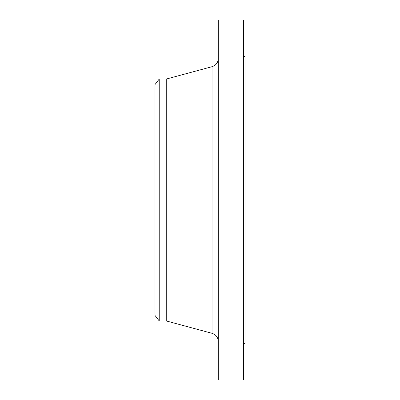 <?xml version="1.0" encoding="UTF-8"?>
<svg xmlns="http://www.w3.org/2000/svg" width="400" height="400" viewBox="0 0 400 400"><rect width="100%" height="100%" fill="white"/><g stroke="black" fill="none" stroke-linecap="round" stroke-linejoin="round"><path stroke-width="0.6" d="M243.595 20L243.595 200L243.595 20L218.28 20L218.28 200L245 200L245 343.435L245 200L243.595 200L243.595 380L243.595 200L212.045 200L212.045 66.685L212.045 200L155 200L155 315.435L155 200L159.22 200L159.22 320.94L159.22 200L166.25 200L166.25 320.94L166.25 200L212.045 200L212.045 66.685C215.955 65.37 218.035 62.655 218.28 58.54L218.28 58.54M155 315.435L159.22 320.94L166.25 320.94L212.045 333.315L212.045 200L212.045 333.315L212.045 200L218.28 200L218.28 380L218.28 20M243.595 56.56L245 56.56L245 200L245 56.565M212.045 66.685L166.25 79.06L166.25 200L166.25 79.06L159.22 79.06L159.22 200L159.22 79.06L155 84.565L155 200L155 84.565M155 300.565L155 211.175M243.595 380L218.28 380M245 343.44L243.595 343.44M212.045 333.315C215.955 334.63 218.035 337.345 218.28 341.46L218.28 341.46"/></g></svg>
